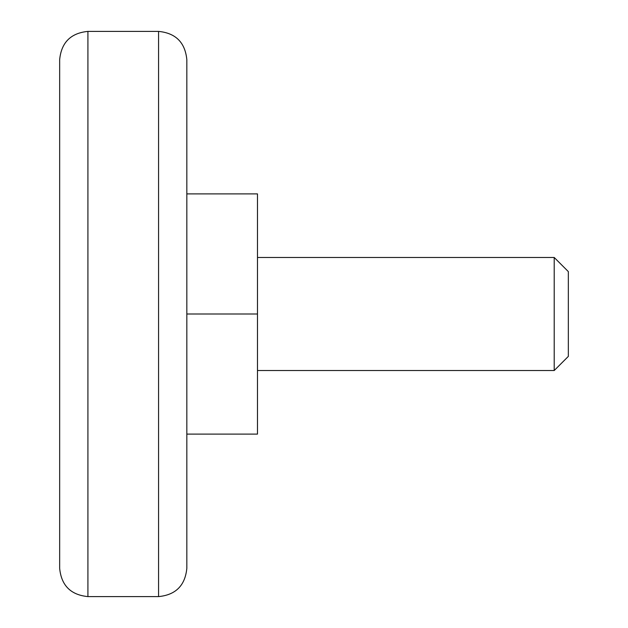 <?xml version="1.0" encoding="UTF-8"?>
<svg xmlns="http://www.w3.org/2000/svg" width="628" height="628" viewBox="0 0 628 628"><rect width="100%" height="100%" fill="white"/><g stroke="black" fill="none" stroke-linecap="round" stroke-linejoin="round"><path stroke-width="0.94" d="M158.57 596.6L87.92 596.6L87.92 31.4L158.57 31.4L158.57 596.6C175.73 594.928 185.15 585.508 186.83 568.34L186.83 59.66L186.83 193.895L257.48 193.895L257.48 434.105L186.83 434.105M87.92 31.4C70.76 33.072 61.34 42.492 59.66 59.66L59.66 568.34C61.34 585.508 70.76 594.928 87.92 596.6M554.21 314L554.21 370.52L568.34 356.39L568.34 271.61L554.21 257.48L554.21 314M186.83 193.895L186.83 314L257.48 314M158.57 31.4C175.73 33.072 185.15 42.492 186.83 59.66M257.48 370.52L554.21 370.52M257.48 257.48L554.21 257.48"/></g></svg>

